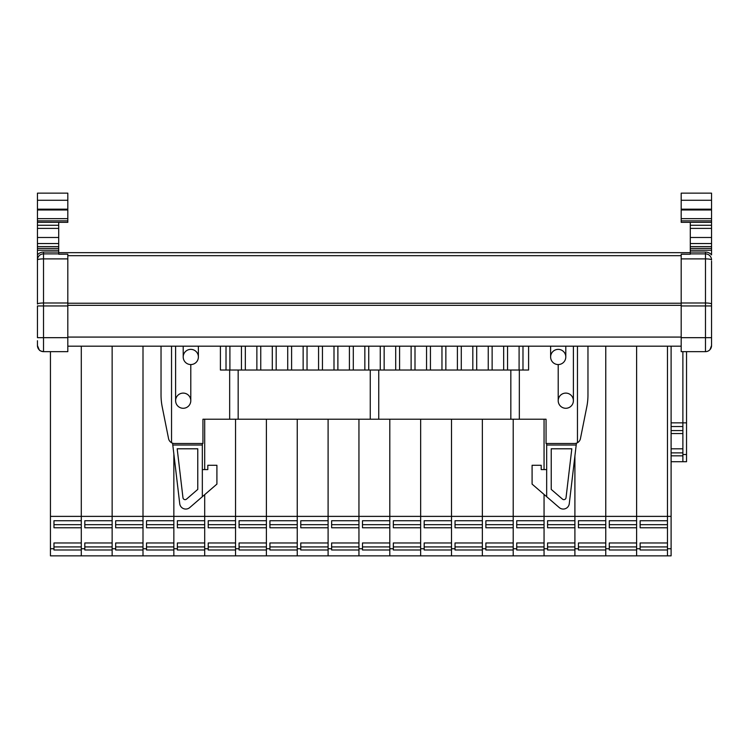 <?xml version="1.0" encoding="UTF-8"?>
<svg xmlns="http://www.w3.org/2000/svg" width="749" height="749" viewBox="0 0 749 749"><rect width="100%" height="100%" fill="white"/><g stroke="black" fill="none" stroke-linecap="round" stroke-linejoin="round"><path stroke-width="1.12" d="M690.297 250.232L690.297 248.406L711.55 248.406L711.55 250.232L690.297 250.232L690.297 254.239L681.187 254.164M690.297 248.406L690.297 246.59L711.55 246.59L711.55 243.547L690.297 243.547L690.297 246.59M690.297 243.547L690.297 222.35M681.187 200.273L681.187 193.148L711.55 193.148L681.187 193.148L711.55 193.148L711.55 200.273L681.187 200.273L681.187 222.35L711.55 222.35L711.55 220.871L681.187 220.871M711.55 220.871L711.55 200.273M681.187 222.35L711.55 222.35L711.55 243.547M711.55 248.406L711.55 246.59M690.297 252.048L705.474 252.048A7.893 7.893 0 0 1 711.55 254.903L711.55 250.232M711.55 261.158L711.55 345.579A6.076 6.076 0 0 1 705.474 351.646A6.076 6.076 0 0 0 711.55 345.579L710.005 349.624L711.55 345.579L711.55 340.72M690.297 254.239L681.187 254.239L681.187 337.677L705.474 337.677L705.474 305.948L711.55 305.948L711.55 297.596M690.297 253.874L705.474 253.874A6.076 6.076 0 0 1 711.55 259.95A6.076 6.076 0 0 0 705.474 253.874L705.474 258.892L681.187 258.892M681.187 337.677L681.187 351.646L705.474 351.646L705.474 337.677L711.55 337.677M58.703 222.35L58.703 246.59L37.45 246.59L37.45 248.406L58.703 248.406L58.703 246.59M58.703 248.406L58.703 250.232L37.45 250.232L37.45 259.95L37.45 254.903A7.893 7.893 0 0 1 43.526 252.048L58.703 252.048L58.703 250.232M58.703 252.048L58.703 254.239L58.703 252.656L690.297 252.656L58.703 252.656M37.45 193.148L67.813 193.148L67.813 200.273L37.45 200.273L37.45 193.148L67.813 193.148L37.45 193.148M39.379 350.017C39.641 350.663 41.026 351.206 43.517 351.646L67.813 351.646L67.813 302.999L43.526 302.999A6.076 1.058 180 0 0 37.45 304.047L37.45 259.95A6.076 6.076 0 0 1 43.526 253.874L43.526 351.646A6.076 6.076 0 0 1 37.45 345.579L37.45 340.72M67.813 337.677L37.45 337.677L37.45 305.948L67.813 305.948M37.45 250.232L37.45 248.406M67.813 220.871L37.45 220.871L37.45 218.642L67.813 218.642L67.813 222.35L37.45 222.284L37.45 246.59M37.45 220.871L37.45 222.284L67.813 222.35M37.45 218.642L37.45 200.273M67.813 218.642L67.813 209.973L37.45 209.973M37.45 209.186L67.813 209.186L67.813 200.273M67.813 209.186L67.813 209.973M58.703 253.874L43.526 253.874A6.076 6.076 0 0 0 37.45 259.95A6.076 1.058 180 0 1 43.526 258.892L67.813 258.892L67.813 302.999M67.813 258.892L67.813 254.164L58.703 254.239M37.45 243.547L58.703 243.547M37.45 345.579L39.229 349.867M681.187 346.188L67.813 346.188M671.104 455.832L682.882 455.832L682.882 461.721L671.104 461.721M671.104 422.857L682.882 422.857L682.882 351.646L682.882 426.527L671.104 426.527M671.104 433.568L682.882 433.568L682.882 448.82L671.104 448.82M682.882 430.581L671.104 430.581M682.882 452.873L671.104 452.873M640.133 548.736L640.133 549.981L667.462 549.981L667.462 555.852L636.613 555.852L636.613 548.736L640.133 548.736L640.133 542.978L667.462 542.978L667.462 527.764L640.133 527.764L640.133 520.742L667.462 520.742L667.462 516.379L636.613 516.379L636.613 548.736M671.104 346.188L671.104 516.379L667.462 516.379L667.462 346.188L667.462 555.852L671.104 555.852L671.104 548.736L667.462 548.736M605.763 548.736L605.763 346.188L605.763 516.379L636.613 516.379L636.613 346.188L636.613 555.852L605.763 555.852L605.763 548.736L609.283 548.736L609.283 542.978L636.613 542.978M667.462 524.684L640.133 524.684L640.133 520.742M667.462 546.92L640.133 546.92L640.133 542.978M671.104 516.379L671.104 548.736M682.882 461.721L682.882 454.521L686.533 454.521L686.533 461.721L682.882 461.721M686.533 351.646L686.533 422.857L682.882 422.857L682.882 454.521M686.533 422.857L686.533 454.521M636.613 524.684L609.283 524.684L609.283 520.742L609.283 527.764L636.613 527.764M609.283 520.742L636.613 520.742M636.613 546.92L609.283 546.92L609.283 542.978M609.283 548.736L609.283 549.981L636.613 549.981M578.434 548.736L578.434 549.981L605.763 549.981L605.763 555.852L574.904 555.852L574.904 548.736L578.434 548.736L578.434 542.978L605.763 542.978L605.763 527.764L578.434 527.764L578.434 520.742L605.763 520.742L605.763 516.379L574.904 516.379L574.904 548.736M544.055 548.736L544.055 494.443L544.055 516.379L574.904 516.379L574.904 455.991L574.904 520.742L547.575 520.742L547.575 527.764L574.904 527.764L574.904 542.978L547.575 542.978L547.575 549.981L574.904 549.981L574.904 555.852L544.055 555.852L544.055 548.736L547.575 548.736M605.763 524.684L578.434 524.684L578.434 520.742M605.763 546.92L578.434 546.92L578.434 542.978M544.055 419.215L544.055 469.595L544.055 419.215M574.904 524.684L547.575 524.684L547.575 520.742M574.904 546.92L547.575 546.92L547.575 542.978M516.726 548.736L516.726 549.981L544.055 549.981L544.055 555.852L513.205 555.852L513.205 548.736L516.726 548.736L516.726 542.978L544.055 542.978L544.055 527.764L516.726 527.764L516.726 520.742L544.055 520.742L544.055 516.379L513.205 516.379L513.205 548.736M482.356 548.736L482.356 419.215L482.356 516.379L513.205 516.379L513.205 419.215L513.205 520.742L485.876 520.742L485.876 527.764L513.205 527.764L513.205 542.978L485.876 542.978L485.876 549.981L513.205 549.981L513.205 555.852L482.356 555.852L482.356 548.736L485.876 548.736M544.055 524.684L516.726 524.684L516.726 520.742M544.055 546.92L516.726 546.92L516.726 542.978M513.205 524.684L485.876 524.684L485.876 520.742M513.205 546.92L485.876 546.92L485.876 542.978M455.027 548.736L455.027 549.981L482.356 549.981L482.356 555.852L451.507 555.852L451.507 548.736L455.027 548.736L455.027 542.978L482.356 542.978L482.356 527.764L455.027 527.764L455.027 520.742L482.356 520.742L482.356 516.379L451.507 516.379L451.507 548.736M420.657 548.736L420.657 419.215L420.657 516.379L451.507 516.379L451.507 419.215L451.507 520.742L424.177 520.742L424.177 527.764L451.507 527.764L451.507 542.978L424.177 542.978L424.177 549.981L451.507 549.981L451.507 555.852L420.657 555.852L420.657 548.736L424.177 548.736M482.356 524.684L455.027 524.684L455.027 520.742M482.356 546.92L455.027 546.92L455.027 542.978M451.507 524.684L424.177 524.684L424.177 520.742M451.507 546.92L424.177 546.92L424.177 542.978M393.328 548.736L393.328 549.981L420.657 549.981L420.657 555.852L389.808 555.852L389.808 548.736L393.328 548.736L393.328 542.978L420.657 542.978L420.657 527.764L393.328 527.764L393.328 520.742L420.657 520.742L420.657 516.379L389.808 516.379L389.808 548.736M358.949 548.736L358.949 419.215L358.949 516.379L389.808 516.379L389.808 419.215L389.808 520.742L362.479 520.742L362.479 527.764L389.808 527.764L389.808 542.978L362.479 542.978L362.479 549.981L389.808 549.981L389.808 555.852L358.949 555.852L358.949 548.736L362.479 548.736M420.657 524.684L393.328 524.684L393.328 520.742M420.657 546.92L393.328 546.92L393.328 542.978M389.808 524.684L362.479 524.684L362.479 520.742M389.808 546.92L362.479 546.92L362.479 542.978M331.629 548.736L331.629 549.981L358.949 549.981L358.949 555.852L328.099 555.852L328.099 548.736L331.629 548.736L331.629 542.978L358.949 542.978L358.949 527.764L331.629 527.764L331.629 520.742L358.949 520.742L358.949 516.379L328.099 516.379L328.099 548.736M297.25 548.736L297.25 419.215L297.25 516.379L328.099 516.379L328.099 419.215L328.099 520.742L300.77 520.742L300.77 527.764L328.099 527.764L328.099 542.978L300.77 542.978L300.77 549.981L328.099 549.981L328.099 555.852L297.25 555.852L297.25 548.736L300.77 548.736M332.593 555.852L343.529 555.852M358.949 524.684L331.629 524.684L331.629 520.742M358.949 546.92L331.629 546.92L331.629 542.978M328.099 524.684L300.77 524.684L300.77 520.742M328.099 546.92L300.77 546.92L300.77 542.978M269.921 548.736L269.921 549.981L297.25 549.981L297.25 555.852L266.401 555.852L266.401 548.736L269.921 548.736L269.921 542.978L297.25 542.978L297.25 527.764L269.921 527.764L269.921 520.742L297.25 520.742L297.25 516.379L266.401 516.379L266.401 548.736M235.551 548.736L235.551 419.215L235.551 516.379L266.401 516.379L266.401 419.215L266.401 520.742L239.071 520.742L239.071 527.764L266.401 527.764L266.401 542.978L239.071 542.978L239.071 549.981L266.401 549.981L266.401 555.852L235.551 555.852L235.551 548.736L239.071 548.736M297.25 524.684L269.921 524.684L269.921 520.742M297.25 546.92L269.921 546.92L269.921 542.978M266.401 524.684L239.071 524.684L239.071 520.742M266.401 546.92L239.071 546.92L239.071 542.978M208.222 548.736L208.222 549.981L235.551 549.981L235.551 555.852L204.702 555.852L204.702 548.736L208.222 548.736L208.222 542.978L235.551 542.978L235.551 527.764L208.222 527.764L208.222 520.742L235.551 520.742L235.551 516.379L204.702 516.379L204.702 548.736M204.702 419.215L204.702 469.595L204.702 419.215M173.852 548.736L173.852 453.931L173.852 516.379L204.702 516.379L204.702 494.658L204.702 520.742L177.373 520.742L177.373 527.764L204.702 527.764L204.702 542.978L177.373 542.978L177.373 549.981L204.702 549.981L204.702 555.852L173.852 555.852L173.852 548.736L177.373 548.736M235.551 524.684L208.222 524.684L208.222 520.742M235.551 546.92L208.222 546.92L208.222 542.978M204.702 524.684L177.373 524.684L177.373 520.742M204.702 546.92L177.373 546.92L177.373 542.978M146.523 548.736L146.523 549.981L173.852 549.981L173.852 555.852L143.003 555.852L143.003 548.736L146.523 548.736L146.523 542.978L173.852 542.978L173.852 527.764L146.523 527.764L146.523 520.742L173.852 520.742L173.852 516.379L143.003 516.379L143.003 548.736M112.144 548.736L112.144 346.188L112.144 516.379L143.003 516.379L143.003 346.188L143.003 520.742L115.674 520.742L115.674 527.764L143.003 527.764L143.003 542.978L115.674 542.978L115.674 549.981L143.003 549.981L143.003 555.852L112.144 555.852L112.144 548.736L115.674 548.736M173.852 524.684L146.523 524.684L146.523 520.742M173.852 546.92L146.523 546.92L146.523 542.978M116.638 555.852L127.573 555.852M143.003 524.684L115.674 524.684L115.674 520.742M143.003 546.92L115.674 546.92L115.674 542.978M84.815 548.736L84.815 549.981L112.144 549.981L112.144 555.852L81.295 555.852L81.295 548.736L84.815 548.736L84.815 542.978L112.144 542.978L112.144 527.764L84.815 527.764L84.815 520.742L112.144 520.742L112.144 516.379L81.295 516.379L81.295 548.736M50.445 351.646L50.445 516.379L81.295 516.379L81.295 346.188L81.295 520.742L53.965 520.742L53.965 527.764L81.295 527.764L81.295 542.978L53.965 542.978L53.965 549.981L81.295 549.981L81.295 555.852L50.445 555.852L50.445 548.736L53.965 548.736M112.144 524.684L84.815 524.684L84.815 520.742M112.144 546.92L84.815 546.92L84.815 542.978M50.445 516.379L50.445 548.736M81.295 524.684L53.965 524.684L53.965 520.742M81.295 546.92L53.965 546.92L53.965 542.978M528.597 346.188L528.597 370.025L220.403 370.025L220.403 346.188M198.382 346.188L198.382 356.964A7.593 7.593 0 0 1 190.789 364.557L190.789 400.687A7.593 7.593 0 0 1 183.205 408.28A7.593 7.593 0 0 1 175.612 400.687A7.593 7.593 0 0 0 183.205 408.28A7.593 7.593 0 0 0 190.789 400.687A7.593 7.593 0 0 0 183.205 393.103A7.593 7.593 0 0 0 175.612 400.687L175.612 346.188M161.035 346.188L161.035 394.985A60.725 60.725 0 0 0 162.215 406.894L168.562 438.624A6.076 6.076 0 0 0 174.517 443.502L202.942 443.502L202.942 419.215L546.058 419.215L546.058 443.502L574.483 443.502A6.076 6.076 0 0 0 580.438 438.624L586.785 406.894A60.725 60.725 0 0 0 587.965 394.985L587.965 346.188M573.388 346.188L573.388 400.687A7.593 7.593 0 0 1 562.003 407.269A7.593 7.593 0 0 1 562.003 394.114A7.593 7.593 0 0 1 573.388 400.687A7.593 7.593 0 0 1 565.795 408.28A7.593 7.593 0 0 1 558.211 400.687L558.211 364.557A7.593 7.593 0 0 1 550.618 356.964L550.618 346.188M519.094 370.025L519.094 346.188M507.56 370.025L507.56 346.188M522.98 370.025L522.98 346.188M503.674 370.025L503.674 346.188M492.13 370.025L492.13 346.188M488.245 370.025L488.245 346.188M476.71 370.025L476.71 346.188M472.825 370.025L472.825 346.188M461.281 370.025L461.281 346.188M457.396 370.025L457.396 346.188M445.861 370.025L445.861 346.188M441.966 370.025L441.966 346.188M430.432 370.025L430.432 346.188M426.546 370.025L426.546 346.188M415.002 370.025L415.002 346.188M411.117 370.025L411.117 346.188M399.582 370.025L399.582 346.188M395.697 370.025L395.697 346.188M384.153 370.025L384.153 346.188M380.267 370.025L380.267 346.188M368.733 370.025L368.733 346.188M364.847 370.025L364.847 346.188M353.303 370.025L353.303 346.188M349.418 370.025L349.418 346.188M337.883 370.025L337.883 346.188M333.998 370.025L333.998 346.188M322.454 370.025L322.454 346.188M318.568 370.025L318.568 346.188M307.034 370.025L307.034 346.188M303.139 370.025L303.139 346.188M291.604 370.025L291.604 346.188M287.719 370.025L287.719 346.188M276.175 370.025L276.175 346.188M272.29 370.025L272.29 346.188M260.755 370.025L260.755 346.188M256.87 370.025L256.87 346.188M245.326 370.025L245.326 346.188M241.44 370.025L241.44 346.188M229.906 370.025L229.906 346.188M550.618 356.964A7.593 7.593 0 0 1 558.211 349.371A7.593 7.593 0 0 1 565.795 356.964A7.593 7.593 0 0 1 558.211 364.557M565.795 346.188L565.795 356.964M558.211 400.687A7.593 7.593 0 0 1 565.795 393.103A7.593 7.593 0 0 1 573.388 400.687M226.02 370.025L226.02 346.188M190.789 364.557A7.593 7.593 0 0 1 183.205 356.964A7.593 7.593 0 0 1 190.789 349.371A7.593 7.593 0 0 1 198.382 356.964M183.205 356.964L183.205 346.188M378.751 370.025L378.751 419.215M370.249 370.025L370.249 419.215M171.54 346.188L171.54 442.725M577.46 346.188L577.46 442.725M162.215 406.894L168.562 438.624M580.438 438.624L586.785 406.894M587.965 374.884L587.965 394.985M161.035 374.884L161.035 394.985M519.338 370.025L519.338 419.215M510.837 370.025L510.837 419.215M238.163 370.025L238.163 419.215M229.662 370.025L229.662 419.215M546.667 469.595L541.199 469.595L541.199 465.279L532.09 465.279L532.09 484.107L559.269 507.588A6.076 6.076 0 0 0 569.268 503.712L576.421 443.193M546.667 443.502L546.667 496.699M551.227 489.397L562.48 499.124A2.153 2.153 0 0 0 566.029 497.748L571.815 448.791L551.227 448.791L551.227 489.397M546.667 445.018L576.206 445.018M202.333 496.699L189.731 507.588A6.076 6.076 0 0 1 179.732 503.712L172.794 445.018L202.333 445.018L202.333 496.699L216.91 484.107L216.91 465.279L207.801 465.279L207.801 469.595L202.333 469.595M172.579 443.193L172.794 445.018M202.333 445.018L202.333 443.502M186.52 499.124L197.773 489.397L197.773 448.791L177.185 448.791L182.971 497.748A2.153 2.153 0 0 0 186.52 499.124M711.55 225.252L690.297 225.252M681.187 305.948L705.474 305.948L705.474 258.892A6.076 1.058 180 0 1 711.55 259.95M681.187 302.999L705.474 302.999A6.076 1.058 180 0 1 711.55 304.047M711.55 237.48L690.297 237.48M711.55 228.389L690.297 228.389M711.55 218.642L681.187 218.642M711.55 209.973L681.187 209.973M711.55 209.186L681.187 209.186M705.474 252.048L705.474 253.874M37.45 225.252L58.703 225.252M37.45 237.48L58.703 237.48M37.45 228.389L58.703 228.389M43.526 253.874L43.526 252.048M681.187 255.671L67.813 255.671M681.187 303.233L67.813 303.233M681.187 305.339L67.813 305.339M681.187 337.078L67.813 337.078M58.703 254.164L67.813 254.164"/></g></svg>
